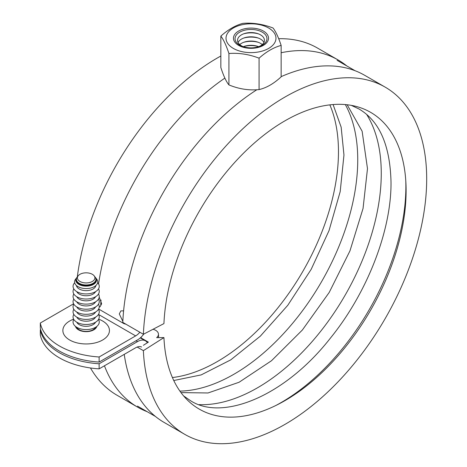 <?xml version="1.0" encoding="UTF-8"?>
<svg xmlns="http://www.w3.org/2000/svg" width="467" height="467" viewBox="0 0 467 467"><rect width="100%" height="100%" fill="white"/><g stroke="black" fill="none" stroke-linecap="round" stroke-linejoin="round"><path stroke-width="0.7" d="M75.479 326.404A10.811 6.24 0 0 0 78.509 329.83A10.811 6.24 0 0 0 89.489 331.354A10.811 6.24 0 0 0 96.832 326.404M40.314 329.813A66.542 38.417 0 0 0 59.397 352.748A66.542 38.417 0 0 0 99.127 363.77L99.127 368.86A66.542 38.417 180 0 1 59.397 357.845A66.542 38.417 180 0 1 40.314 334.909L40.314 329.813L40.652 329.614M40.314 323.024A66.542 38.417 0 0 0 59.397 345.959A66.542 38.417 0 0 0 99.127 356.981L99.127 362.071A66.542 38.417 180 0 1 59.397 351.056A66.542 38.417 180 0 1 40.314 328.114L40.314 323.024L73.599 303.801M98.665 319.171A23.292 13.444 180 0 1 102.623 321.004A23.292 13.444 180 0 1 102.623 340.017A23.292 13.444 180 0 1 69.688 340.017A23.292 13.444 180 0 1 73.646 319.171M125.927 324.203L123.924 323.631L98.642 309.031M139.849 332.235A12.475 7.203 -60 0 1 135.646 335.896L99.127 356.981M99.127 363.77L137.526 341.599A15.802 9.124 -60 0 1 145.091 340.641A15.802 9.124 -60 0 1 145.43 340.817A15.802 9.124 -60 0 1 147.391 342.749M99.22 297.117L101.643 303.743L100.125 306.726L99.249 307.023M122.844 321.372L119.289 313.929L120.877 310.899L123.603 310.859M141.577 346.999A12.475 7.203 -60 0 0 135.646 347.781L99.127 368.86M143.789 334.068A15.802 9.124 -60 0 1 137.526 339.9L99.127 362.071M345.329 104.579A175.084 101.088 -60 0 1 357.74 159.802A175.084 101.088 -60 0 1 179.912 391.101M153.013 329.276A9.358 5.668 177.5 0 1 155.704 330.338A9.358 5.668 177.5 0 1 158.447 334.121A9.358 5.668 177.5 0 1 156.661 337.659L163.94 337.588L143.381 350.647L137.164 347.051M405.765 180.472A176.333 101.806 -60 0 1 405.876 186.572A176.333 101.806 -60 0 1 275.851 405.484M366.683 114.491A175.084 101.088 -60 0 1 381.265 173.385A175.084 101.088 -60 0 1 199.17 404.638M329.842 104.871A171.342 98.922 -60 0 1 338.47 151.734A171.342 98.922 -60 0 1 172.416 377.54M77.312 276.925A200.454 115.734 -60 0 1 220.844 56.022M278.694 38.714A200.454 115.734 -60 0 1 317.537 48.083L338.12 59.969A200.454 115.734 -60 0 1 346.829 65.952M98.566 283.942A200.454 115.734 -60 0 1 224.872 78.106M281.146 52.73A200.454 115.734 -60 0 1 338.12 59.969M163.94 337.588A171.342 98.922 -60 0 0 277.818 404.504A171.342 98.922 -60 0 0 406.103 190.781A171.342 98.922 -60 0 0 405.893 182.667A171.342 98.922 -60 0 0 284.409 121.14A171.342 98.922 -60 0 0 163.94 323.596L143.381 334.279L122.798 322.393A200.454 115.734 -60 0 1 256.809 89.769M281.146 76.641A200.454 115.734 -60 0 1 364.587 75.251L385.17 87.131A200.454 115.734 -60 0 1 426.686 178.896A200.454 115.734 -60 0 1 339.188 380.623A200.454 115.734 -60 0 1 184.722 434.328A200.454 115.734 -60 0 1 143.381 350.647M143.381 334.279A200.454 115.734 -60 0 1 233.996 137.415A200.454 115.734 -60 0 1 385.17 87.131M184.722 434.328L164.139 422.442A200.454 115.734 -60 0 1 124.234 354.365M143.381 345.3L148.372 342.13L142.488 338.733A9.358 5.668 177.5 0 1 140.83 337.419M100.738 304.823A194.214 112.133 -60 0 1 101 300.012M147.21 411.707A200.454 115.734 -60 0 1 137.672 407.166A200.454 115.734 -60 0 1 104.45 365.789M137.672 407.166L117.089 395.28A200.454 115.734 -60 0 1 90.475 367.973M76.751 327.285A9.772 5.645 0 0 0 79.244 329.743A9.772 5.645 0 0 0 95.566 327.285M76.751 322.189A9.772 5.645 0 0 0 79.244 324.653A9.772 5.645 0 0 0 95.566 322.189M73.821 319.475A13.099 7.565 0 0 0 76.892 327.367A13.099 7.565 0 0 0 93.166 328.412A13.099 7.565 0 0 0 98.49 319.475M76.751 317.099A9.772 5.645 0 0 0 79.244 319.556A9.772 5.645 0 0 0 95.566 317.099M73.821 314.379A13.099 7.565 0 0 0 76.892 322.277A13.099 7.565 0 0 0 93.166 323.316A13.099 7.565 0 0 0 98.49 314.379M76.751 312.003A9.772 5.645 0 0 0 79.244 314.466A9.772 5.645 0 0 0 95.566 312.003M73.821 309.288A13.099 7.565 0 0 0 76.892 317.181A13.099 7.565 0 0 0 93.166 318.225A13.099 7.565 0 0 0 98.49 309.288M76.751 306.912A9.772 5.645 0 0 0 79.244 309.37A9.772 5.645 0 0 0 95.566 306.912M73.821 304.192A13.099 7.565 0 0 0 76.892 312.09A13.099 7.565 0 0 0 93.166 313.129A13.099 7.565 0 0 0 98.49 304.192M76.751 301.816A9.772 5.645 0 0 0 79.244 304.28A9.772 5.645 0 0 0 95.566 301.816M73.821 299.102A13.099 7.565 0 0 0 76.892 306.994A13.099 7.565 0 0 0 93.166 308.039A13.099 7.565 0 0 0 98.49 299.102M76.751 296.72A9.772 5.645 0 0 0 79.244 299.184A9.772 5.645 0 0 0 95.566 296.72M73.821 294.006A13.099 7.565 0 0 0 76.892 301.904A13.099 7.565 0 0 0 93.166 302.943A13.099 7.565 0 0 0 98.49 294.006M76.751 291.63A9.772 5.645 0 0 0 79.244 294.093A9.772 5.645 0 0 0 95.566 291.63M73.821 288.915A13.099 7.565 0 0 0 76.892 296.808A13.099 7.565 0 0 0 93.166 297.853A13.099 7.565 0 0 0 98.49 288.915M76.425 285.518A9.772 5.645 0 0 0 79.244 288.997A9.772 5.645 0 0 0 89.483 290.311A9.772 5.645 0 0 0 95.893 285.518M74.667 282.733A13.099 7.565 0 0 0 76.892 291.712A13.099 7.565 0 0 0 94.013 292.418A13.099 7.565 0 0 0 97.65 282.733M76.384 279.33L76.384 279.914A9.772 5.645 0 0 0 79.244 283.907A9.772 5.645 0 0 0 89.897 285.127A9.772 5.645 0 0 0 95.928 279.914L95.928 279.33A9.772 5.645 180 0 1 89.897 284.543A9.772 5.645 180 0 1 79.244 283.317A9.772 5.645 180 0 1 76.384 279.33A9.772 5.645 180 0 1 77.236 277.024L78.17 275.816A8.745 5.049 0 0 0 79.974 281.449A8.745 5.049 0 0 0 91.118 282.039A8.745 5.049 0 0 0 94.141 275.816A8.745 5.049 0 0 0 92.343 274.304A8.745 5.049 0 0 0 78.17 275.816M94.141 275.816L95.081 277.024A9.772 5.645 180 0 1 95.928 279.33M76.991 277.369A10.356 5.978 0 0 0 76.705 277.713A10.356 5.978 0 0 0 78.835 284.38A10.356 5.978 0 0 0 92.028 285.074A10.356 5.978 0 0 0 95.607 277.713A10.356 5.978 0 0 0 95.321 277.369M95.607 277.713L96.733 279.161A11.587 6.69 180 0 1 92.729 287.398A11.587 6.69 180 0 1 77.966 286.621A11.587 6.69 180 0 1 75.584 279.161L76.705 277.713M258.414 33.858A16.637 9.603 0 0 0 243.576 33.858M243.721 46.863A13.444 7.764 180 0 1 241.486 45.824A13.444 7.764 180 0 1 244.311 33.595A13.444 7.764 180 0 1 257.679 33.595A13.444 7.764 180 0 1 260.504 34.844A13.444 7.764 180 0 1 258.269 46.863M258.414 38.101A16.637 9.603 0 0 0 243.576 38.101M238.065 42.456A13.444 7.764 180 0 1 244.311 37.839A13.444 7.764 180 0 1 257.679 37.839A13.444 7.764 180 0 1 260.504 39.088A13.444 7.764 180 0 1 263.931 42.456M258.414 42.345A16.637 9.603 0 0 0 243.576 42.345M239.74 44.575A13.444 7.764 180 0 1 244.311 42.088A13.444 7.764 180 0 1 257.679 42.088A13.444 7.764 180 0 1 260.504 43.332A13.444 7.764 180 0 1 262.256 44.575M258.414 46.595A16.637 9.603 0 0 0 243.576 46.595M243.301 46.7A13.444 7.764 180 0 1 244.311 46.332A13.444 7.764 180 0 1 257.679 46.332A13.444 7.764 180 0 1 258.689 46.7M242.916 23.35C252.968 22.603 263.014 24.161 273.067 28.014C275.758 31.517 278.455 37.319 281.146 45.422C273.79 47.371 266.429 51.615 259.074 58.165C249.022 54.312 238.976 52.753 228.923 53.501C226.232 45.398 223.535 39.596 220.844 36.093C228.2 29.544 235.561 25.3 242.916 23.35M268.653 28.014A24.979 14.419 0 0 0 233.337 28.014A24.979 14.419 0 0 0 233.337 48.405A24.979 14.419 0 0 0 268.653 48.405A24.979 14.419 0 0 0 268.653 28.014M220.844 36.093L220.844 67.505C223.535 75.882 226.232 81.684 228.923 84.912L228.923 84.912C238.976 89.045 249.022 90.598 259.074 89.576C266.429 87.907 273.79 83.657 281.146 76.833L281.146 45.422M259.074 89.576L259.074 58.165M228.923 53.501L228.923 84.912M98.555 314.478L135.646 335.896M136.055 340.752L137.526 341.599M123.948 323.059A199.619 115.25 120 0 0 123.924 323.631M142.505 339.13A187.144 108.046 -60 0 1 142.488 338.733M239.717 45.176A15.948 9.206 180 0 1 239.717 32.159A15.948 9.206 180 0 1 262.273 32.159A15.948 9.206 180 0 1 258.922 46.659A15.948 9.206 180 0 1 243.068 46.659A15.948 9.206 180 0 1 239.717 45.176M238.602 45.363A17.524 10.116 0 0 0 263.388 45.363A17.524 10.116 0 0 0 263.388 31.056A17.524 10.116 0 0 0 238.602 31.056A17.524 10.116 0 0 0 238.602 45.363M140.328 337.874L145.43 340.817M155.429 416.459L137.496 406.103M337.116 60.348L355.048 70.704M351.347 105.379L358.872 108.922C379.438 120.889 390.149 145.313 391.013 182.206C391.457 230.167 367.517 292.348 330.595 337.88C284.835 396.547 222.269 421.432 190.443 400.651L183.607 395.911M158.646 337.635L158.447 334.121M333.099 104.555L341.161 127.182L343.963 155.044L340.186 191.633L329.031 230.61L311.18 269.342L287.777 305.295L260.358 336.129L230.786 359.847L201.166 374.908L173.771 380.523M347.168 104.766L362.129 131.233L367.488 168.628L363.046 208.469L349.97 250.849L329.217 292.43L302.365 330.017L271.49 360.74L239.104 382.245L208.019 392.975L180.986 392.595M258.922 46.659C253.639 48.264 248.356 48.264 243.068 46.659"/></g></svg>
